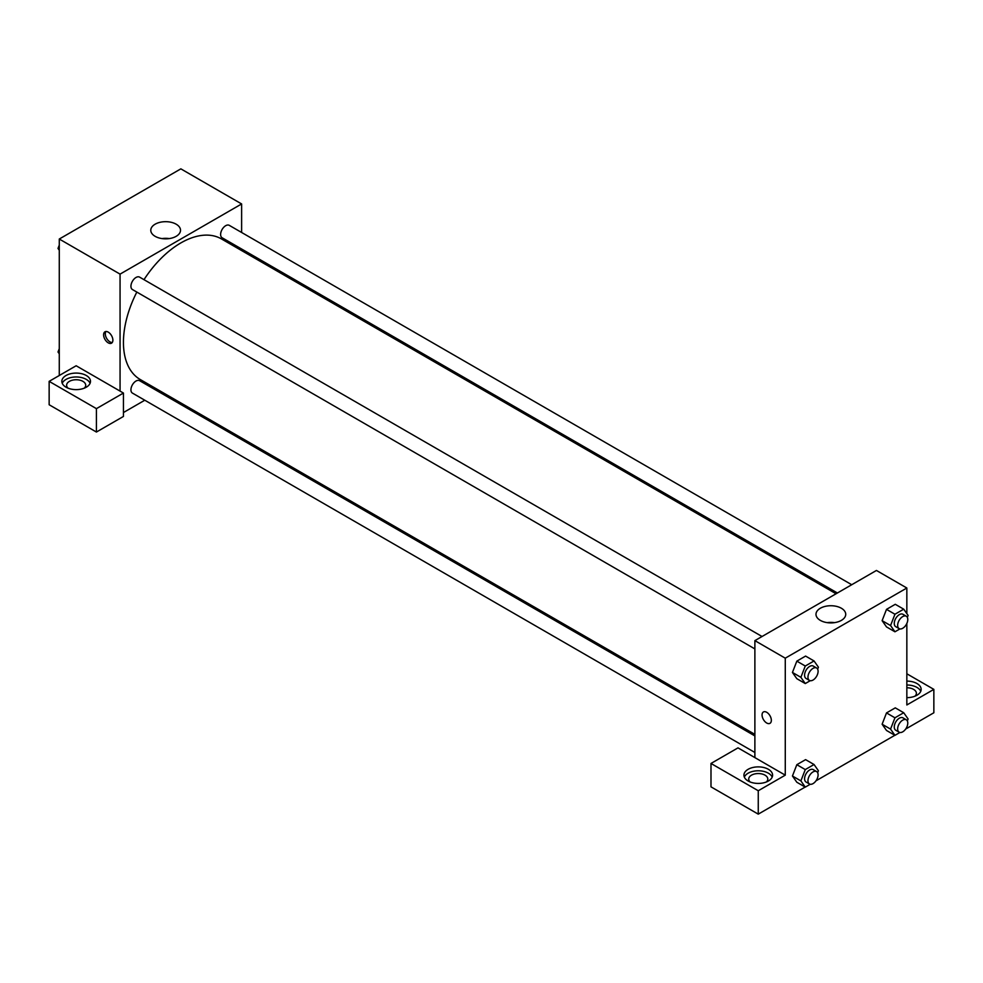 <?xml version="1.0" encoding="UTF-8"?>
<svg xmlns="http://www.w3.org/2000/svg" width="983" height="983" viewBox="0 0 983 983"><rect width="100%" height="100%" fill="white"/><g stroke="black" fill="none" stroke-linecap="round" stroke-linejoin="round"><path stroke-width="1.47" d="M59.275 375.506L59.275 239.029L180.847 168.855L241.621 203.948L241.621 232.48M241.621 249.018L241.621 250.567M176.166 224.198A14.868 8.589 180 0 1 180.516 230.268A14.868 8.589 180 0 1 165.648 238.844A14.868 8.589 180 0 1 150.78 230.268A14.868 8.589 180 0 1 159.959 222.33A14.868 8.589 180 0 1 176.166 224.198M120.061 391.099L76.158 365.762L49.15 381.355L96.42 408.645L123.44 393.053L120.061 391.099L120.061 274.122L59.275 239.029M120.061 274.122L241.621 203.948M169.248 238.586A14.868 8.589 0 0 0 162.048 238.586M108.241 342.846A6.562 3.797 60 0 1 103.952 337.058A6.562 3.797 60 0 1 104.96 331.799A6.562 3.797 60 0 1 111.521 335.596A6.562 3.797 60 0 1 111.521 343.178A6.562 3.797 60 0 1 108.241 342.846M105.918 331.504A6.562 3.797 -120 0 0 109.949 341.863A6.562 3.797 -120 0 0 112.259 342.489M66.033 375.506A14.327 8.269 180 0 1 81.65 373.712A14.327 8.269 180 0 1 90.485 381.355A14.327 8.269 180 0 1 76.158 389.624A14.327 8.269 180 0 1 61.843 381.355A14.327 8.269 180 0 1 66.033 375.506M90.092 383.296A14.327 8.269 0 0 0 80.041 377.288A14.327 8.269 0 0 0 66.033 379.401A14.327 8.269 0 0 0 62.236 383.296M68.06 388.174A9.547 5.517 180 0 1 66.611 385.25A9.547 5.517 180 0 1 72.509 380.163A9.547 5.517 180 0 1 82.916 381.355A9.547 5.517 180 0 1 85.718 385.25A9.547 5.517 180 0 1 84.255 388.174M49.15 381.355L49.15 404.75L96.42 432.041L123.44 416.448L123.44 393.053M96.42 408.645L96.42 432.041M160.438 391.185L159.099 391.959M144.771 400.228L123.44 412.541M754.883 735.923L139.586 380.691A7.164 4.141 120 0 0 134.057 382.608A7.164 4.141 120 0 0 130.936 389.809A7.164 4.141 120 0 0 132.422 393.089L754.883 752.474M851.733 584.725L229.26 225.34A7.164 4.141 120 0 0 223.743 227.27A7.164 4.141 120 0 0 220.622 234.47A7.164 4.141 120 0 0 222.109 237.751L837.405 592.995M762.046 636.505L139.586 277.12A7.164 4.141 120 0 0 134.057 279.049A7.164 4.141 120 0 0 130.936 286.25A7.164 4.141 120 0 0 132.422 289.53L754.883 648.915M136.834 292.074A81.184 46.865 120 0 0 123.44 342.367A81.184 46.865 120 0 0 140.25 379.524L754.883 734.375M836.066 593.769L221.433 238.918A81.184 46.865 120 0 0 143.985 279.676M754.883 757.61L738 747.866L710.992 763.459L758.262 790.75L785.27 775.157L754.883 757.61L754.883 640.633L876.443 570.459L906.842 588.006L906.842 613.601M710.992 763.459L710.992 786.855L758.262 814.145L805.163 787.064M815.976 780.821L894.849 735.284M905.662 729.042L933.85 712.773L933.85 689.378L906.842 704.971L906.842 623.455M906.842 687.768A9.547 5.517 180 0 1 913.588 689.378A9.547 5.517 180 0 1 916.389 693.273A9.547 5.517 180 0 1 914.94 696.197M920.764 691.332A14.327 8.269 0 0 0 906.842 685.004M906.842 681.108A14.327 8.269 180 0 1 921.157 689.378A14.327 8.269 180 0 1 906.842 697.647M750.164 781.976A9.547 5.517 180 0 1 748.714 779.052A9.547 5.517 180 0 1 758.262 773.547A9.547 5.517 180 0 1 767.809 779.052A9.547 5.517 180 0 1 766.359 781.976M772.183 777.111A14.327 8.269 0 0 0 762.132 771.09A14.327 8.269 0 0 0 748.124 773.203A14.327 8.269 0 0 0 744.34 777.111M748.124 769.308A14.327 8.269 180 0 1 763.742 767.514A14.327 8.269 180 0 1 772.589 775.157A14.327 8.269 180 0 1 758.262 783.426A14.327 8.269 180 0 1 743.934 775.157A14.327 8.269 180 0 1 748.124 769.308M758.262 790.75L758.262 814.145M906.842 673.785L933.85 689.378M894.948 717.799L886.506 712.921L895.28 707.858L886.506 712.921L882.12 724.238L886.506 730.467L882.12 724.238L890.561 729.103L894.948 717.799L903.721 712.736L908.108 718.978L907.346 720.944M899.912 628.923L894.948 631.786L886.506 626.908L882.12 620.678M894.948 631.786L890.561 625.544L894.948 614.24L886.506 609.362L895.28 604.299L886.506 609.362L882.12 620.666L886.506 626.908M810.225 680.703L805.274 683.566L796.832 678.688L792.433 672.458L796.832 661.141L805.593 656.079L796.832 661.141L805.274 666.019L814.047 660.957L818.421 667.199L817.659 669.165M805.274 769.578L796.832 764.7L805.593 759.638L796.832 764.7L792.445 776.017L796.832 782.247L792.445 776.017L800.887 780.883L805.274 769.578L814.047 764.516L818.421 770.758L817.659 772.724M785.27 775.157L785.27 658.18L906.842 588.006M841.374 608.244A14.868 8.589 180 0 1 845.724 614.314A14.868 8.589 180 0 1 830.856 622.903A14.868 8.589 180 0 1 815.988 614.314A14.868 8.589 180 0 1 825.167 606.388A14.868 8.589 180 0 1 841.374 608.244M785.27 658.18L754.883 640.633M834.469 622.644A14.868 8.589 0 0 0 827.256 622.644M763.422 711.962A6.562 3.797 -120 0 0 762.415 717.221A6.562 3.797 -120 0 0 766.703 723.009A6.562 3.797 60 0 1 762.415 717.221A6.562 3.797 60 0 1 763.422 711.962A6.562 3.797 60 0 1 769.984 715.747A6.562 3.797 60 0 1 769.984 723.328A6.562 3.797 60 0 1 766.703 723.009A6.562 3.797 -120 0 0 769.984 723.328M805.274 683.566L800.887 677.324L805.274 666.019M816.615 668.01L813.236 666.056A7.164 4.141 120 0 0 807.719 667.973A7.164 4.141 120 0 0 804.585 675.186A7.164 4.141 120 0 0 806.072 678.467L809.451 680.408A7.164 4.141 120 0 0 816.615 676.279A7.164 4.141 120 0 0 816.615 668.01A7.164 4.141 120 0 0 811.098 669.927A7.164 4.141 120 0 0 807.965 677.14A7.164 4.141 120 0 0 809.451 680.408M796.832 678.688L792.445 672.446L800.887 677.324M814.047 660.957L805.593 656.079M894.948 614.24L903.721 609.177L908.108 615.419L907.346 617.385M906.301 616.23L902.922 614.277A7.164 4.141 120 0 0 897.405 616.194A7.164 4.141 120 0 0 894.272 623.406A7.164 4.141 120 0 0 895.759 626.687L899.138 628.629A7.164 4.141 120 0 0 906.301 624.5A7.164 4.141 120 0 0 906.301 616.23A7.164 4.141 120 0 0 900.784 618.147A7.164 4.141 120 0 0 897.651 625.36A7.164 4.141 120 0 0 899.138 628.629M890.561 625.544L882.12 620.666M903.721 609.177L895.28 604.299M810.225 784.262L805.274 787.125L800.887 780.883M816.615 771.569L813.236 769.615A7.164 4.141 120 0 0 807.719 771.532A7.164 4.141 120 0 0 804.585 778.745A7.164 4.141 120 0 0 806.072 782.026L809.451 783.967A7.164 4.141 120 0 0 816.615 779.838A7.164 4.141 120 0 0 816.615 771.569A7.164 4.141 120 0 0 811.098 773.486A7.164 4.141 120 0 0 807.965 780.699A7.164 4.141 120 0 0 809.451 783.967M805.274 787.125L796.832 782.247M814.047 764.516L805.593 759.638M899.912 732.482L894.948 735.345L890.561 729.103M906.301 719.789L902.922 717.836A7.164 4.141 120 0 0 897.405 719.753A7.164 4.141 120 0 0 894.272 726.965A7.164 4.141 120 0 0 895.759 730.246L899.138 732.188A7.164 4.141 120 0 0 906.301 728.059A7.164 4.141 120 0 0 906.301 719.789A7.164 4.141 120 0 0 900.784 721.706A7.164 4.141 120 0 0 897.651 728.919A7.164 4.141 120 0 0 899.138 732.188M894.948 735.345L886.506 730.467M903.721 712.736L895.28 707.858M59.275 250.247L58.009 248.429L59.275 245.136M62.334 237.272L71.267 232.111M59.275 249.166L58.009 248.429M152.021 185.492L160.954 180.331M59.275 353.806L58.009 351.988L59.275 348.695M59.275 352.725L58.009 351.988"/></g></svg>
